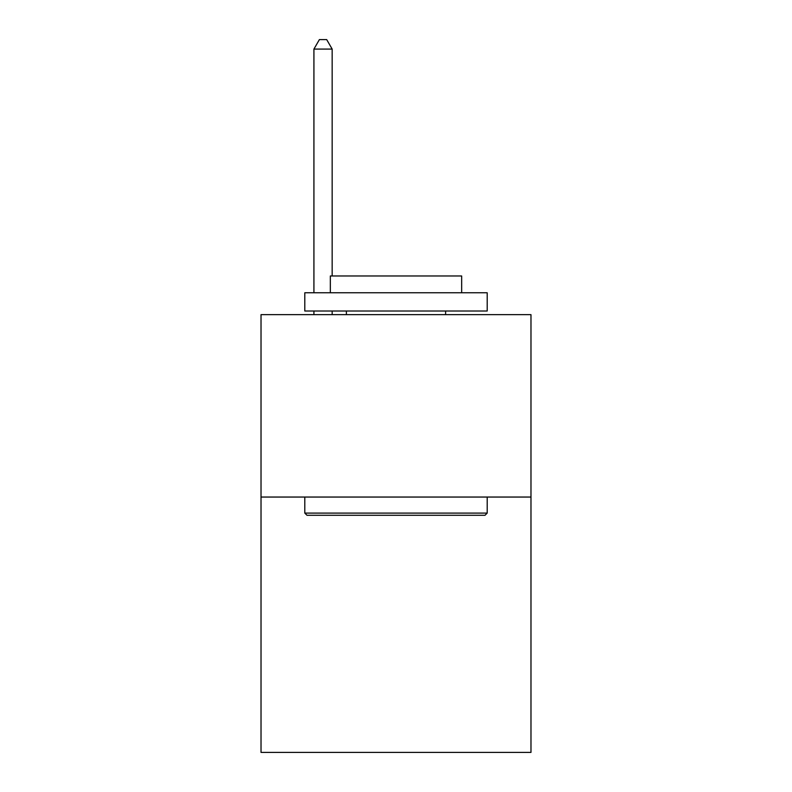 <?xml version="1.0" encoding="UTF-8"?>
<svg xmlns="http://www.w3.org/2000/svg" width="792" height="792" viewBox="0 0 792 792"><rect width="100%" height="100%" fill="white"/><g stroke="black" fill="none" stroke-linecap="round" stroke-linejoin="round"><path stroke-width="1.19" d="M530.977 497.049L530.977 752.4L261.023 752.4L261.023 314.652L530.977 314.652L530.977 497.049L261.023 497.049M306.989 515.285L304.801 513.097L487.199 513.097L485.011 515.285L306.989 515.285M487.199 292.763L487.199 311.008L304.801 311.008L304.801 292.763L487.199 292.763M330.333 292.763L330.333 275.982L461.667 275.982L461.667 292.763M487.199 497.049L487.199 513.097M304.801 497.049L304.801 513.097M445.609 311.008L445.609 314.652M346.391 311.008L346.391 314.652M332.165 275.982L332.165 49.084L313.919 49.084L313.919 292.763M313.919 311.008L313.919 314.652M332.165 311.008L332.165 314.652M313.919 49.084L319.394 39.6L326.69 39.6L332.165 49.084"/></g></svg>
